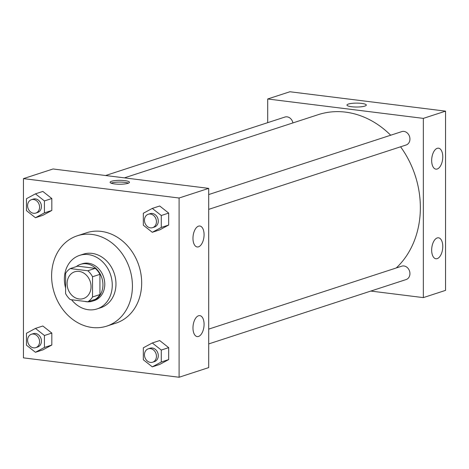 <?xml version="1.0" encoding="UTF-8"?>
<svg xmlns="http://www.w3.org/2000/svg" width="469" height="469" viewBox="0 0 469 469"><rect width="100%" height="100%" fill="white"/><g stroke="black" fill="none" stroke-linecap="round" stroke-linejoin="round"><path stroke-width="0.7" d="M79.068 271.393A14.076 11.725 71.9 0 1 90.834 284.085A14.076 11.725 71.9 0 1 83.429 298.56A14.076 11.725 71.9 0 1 67.917 288.81A14.076 11.725 71.9 0 1 74.706 271.797A14.076 11.725 71.9 0 1 79.068 271.393M65.601 273.386L65.601 293.612A18.907 15.747 71.9 0 0 70.286 299.591L87.85 301.784A18.907 15.747 71.9 0 0 92.54 296.971L92.54 276.745A18.907 15.747 71.9 0 0 87.85 270.76L70.286 268.573A18.907 15.747 71.9 0 0 65.601 273.386M92.54 296.971L99.938 294.555L99.938 274.33L92.54 276.745M87.85 270.76L95.254 268.35L77.69 266.158L70.286 268.573M95.254 268.35A18.907 15.747 71.9 0 1 99.938 274.33M99.938 294.555A18.907 15.747 71.9 0 1 95.254 299.369L87.85 301.784M84.69 301.385A19.352 16.122 -108.1 0 0 92.469 301.162A19.352 16.122 -108.1 0 0 102.934 284.818A19.352 16.122 -108.1 0 0 80.469 264.364A19.352 16.122 -108.1 0 0 76.254 266.627M80.469 264.364L82.321 263.76A19.352 16.122 71.9 0 1 88.319 263.203A19.352 16.122 71.9 0 1 104.78 284.214A19.352 16.122 71.9 0 1 94.322 300.559L92.469 301.162M71.546 299.75A28.152 23.456 -108.1 0 0 97.048 308.924A28.152 23.456 -108.1 0 0 112.267 285.146A28.152 23.456 -108.1 0 0 79.595 255.394A28.152 23.456 -108.1 0 0 65.601 288.03M97.048 308.924L100.747 307.717A28.152 23.456 -108.1 0 0 115.966 283.938A28.152 23.456 -108.1 0 0 83.294 254.186L79.595 255.394M132.428 285.99A47.504 39.578 -108.1 0 0 77.297 235.79A47.504 39.578 -108.1 0 0 54.392 293.225A47.504 39.578 -108.1 0 0 106.744 326.119A47.504 39.578 -108.1 0 0 132.428 285.99M77.297 235.79L86.548 232.771A47.504 39.578 71.9 0 1 101.275 231.405A47.504 39.578 71.9 0 1 141.679 282.971A47.504 39.578 71.9 0 1 116.001 323.106L106.744 326.119M179.094 377.252L179.094 198.018L23.45 178.625L23.45 357.859L179.094 377.252L208.699 367.596L208.699 188.368L179.094 198.018M152.296 232.29L159.7 229.874L168.682 225.026L168.682 213.084L159.7 205.997L152.296 208.412L143.321 213.26L143.321 225.202L152.296 232.29L161.277 227.442L161.277 215.5L152.296 208.412M152.296 366.852L159.7 364.436L168.682 359.588L168.682 347.646L159.7 340.558L152.296 342.974L143.321 347.822L143.321 359.764L152.296 366.852L161.277 361.998L161.277 350.062L152.296 342.974M35.445 352.289L42.843 349.88L51.825 345.026L51.825 333.084L42.843 325.996L35.445 328.411L26.463 333.26L26.463 345.202L35.445 352.289L44.426 347.441L44.426 335.499L35.445 328.411M35.445 217.727L42.843 215.318L51.825 210.464L51.825 198.528L42.843 191.434L35.445 193.849L26.463 198.704L26.463 210.64L35.445 217.727L44.426 212.879L44.426 200.937L35.445 193.849M208.699 188.368L53.056 168.975L23.45 178.625M128.008 183.315A9.679 1.952 180 0 1 117.133 184.165A9.679 1.952 180 0 1 110.098 182.289A9.679 1.952 180 0 1 119.777 180.336A9.679 1.952 180 0 1 129.456 182.289A9.679 1.952 180 0 1 128.008 183.315M128.442 183.156A9.679 1.952 0 0 0 119.777 182.078A9.679 1.952 0 0 0 111.112 183.156M204.074 324.296A10.558 5.435 -82.9 0 1 197.22 336.584A10.558 5.435 -82.9 0 1 193.128 325.433A10.558 5.435 -82.9 0 1 199.829 315.631A10.558 5.435 -82.9 0 1 204.074 324.296M204.074 234.682A10.558 5.435 -82.9 0 1 197.22 246.97A10.558 5.435 -82.9 0 1 193.128 235.819A10.558 5.435 -82.9 0 1 199.829 226.017A10.558 5.435 -82.9 0 1 204.074 234.682M124.408 177.862L318.252 114.659A87.973 73.293 71.9 0 1 345.524 112.132A87.973 73.293 71.9 0 1 390.683 135.224M400.579 146.803A87.973 73.293 71.9 0 1 396.246 267.969M292.926 122.919A7.035 5.863 -108.1 0 0 284.912 117.051L105.589 175.517M208.699 329.121L401.769 266.169A7.035 5.863 71.9 0 1 403.95 265.97A7.035 5.863 71.9 0 1 409.83 272.319A7.035 5.863 71.9 0 1 406.131 279.553L208.699 343.924M208.699 194.559L401.769 131.613A7.035 5.863 71.9 0 1 403.95 131.408A7.035 5.863 71.9 0 1 409.83 137.757A7.035 5.863 71.9 0 1 406.131 144.991L208.699 209.362M423.343 118.381L423.343 297.616L445.55 290.375L445.55 111.141L423.343 118.381L267.699 98.988L267.699 122.661M370.815 291.067L423.343 297.616M437.225 258.624A10.558 5.435 -82.9 0 1 435.918 258.759A10.558 5.435 -82.9 0 1 431.826 247.609A10.558 5.435 -82.9 0 1 438.527 237.806A10.558 5.435 -82.9 0 1 442.777 246.471A10.558 5.435 -82.9 0 1 437.225 258.624M437.225 148.327A10.558 5.435 -82.9 0 1 438.527 148.192A10.558 5.435 -82.9 0 1 442.777 156.857A10.558 5.435 -82.9 0 1 435.918 169.145A10.558 5.435 -82.9 0 1 431.709 159.237A10.558 5.435 -82.9 0 1 437.225 148.327M445.55 111.141L289.906 91.748L267.699 98.988M366.301 105.068A9.679 1.952 0 0 0 361.71 103.409A9.679 1.952 180 0 1 366.301 105.068A9.679 1.952 180 0 1 356.628 107.02A9.679 1.952 180 0 1 346.949 105.068A9.679 1.952 180 0 1 351.914 103.362A9.679 1.952 180 0 1 361.71 103.409A9.679 1.952 0 0 0 351.914 103.368A9.679 1.952 0 0 0 346.949 105.068M31.411 199.7L33.264 199.096A7.035 5.863 71.9 0 1 35.445 198.897A7.035 5.863 71.9 0 1 41.325 205.246A7.035 5.863 71.9 0 1 37.626 212.48L35.773 213.084A7.035 5.863 71.9 0 1 28.017 208.213A7.035 5.863 71.9 0 1 31.411 199.7A7.035 5.863 71.9 0 1 33.592 199.501A7.035 5.863 71.9 0 1 39.478 205.85A7.035 5.863 71.9 0 1 35.773 213.084M42.843 215.318L51.825 210.464L44.426 212.879M51.825 210.464L51.825 198.528L44.426 200.937M51.825 198.528L42.843 191.434M31.411 334.262L33.264 333.658A7.035 5.863 71.9 0 1 35.445 333.459A7.035 5.863 71.9 0 1 41.325 339.808A7.035 5.863 71.9 0 1 37.626 347.042L35.773 347.646A7.035 5.863 71.9 0 1 28.017 342.775A7.035 5.863 71.9 0 1 31.411 334.262A7.035 5.863 71.9 0 1 33.592 334.063A7.035 5.863 71.9 0 1 39.478 340.406A7.035 5.863 71.9 0 1 35.773 347.646M42.843 349.88L51.825 345.026L44.426 347.441M51.825 345.026L51.825 333.084L44.426 335.499M51.825 333.084L42.843 325.996M148.268 214.263L150.115 213.659A7.035 5.863 71.9 0 1 152.296 213.459A7.035 5.863 71.9 0 1 158.182 219.803A7.035 5.863 71.9 0 1 154.483 227.043L152.63 227.647A7.035 5.863 71.9 0 1 144.874 222.769A7.035 5.863 71.9 0 1 148.268 214.263A7.035 5.863 71.9 0 1 150.449 214.057A7.035 5.863 71.9 0 1 156.329 220.407A7.035 5.863 71.9 0 1 152.63 227.647M159.7 229.874L168.682 225.026L161.277 227.442M168.682 225.026L168.682 213.084L161.277 215.5M168.682 213.084L159.7 205.997M148.268 348.825L150.115 348.221A7.035 5.863 71.9 0 1 152.296 348.016A7.035 5.863 71.9 0 1 158.182 354.365A7.035 5.863 71.9 0 1 154.483 361.605L152.63 362.203A7.035 5.863 71.9 0 1 144.874 357.331A7.035 5.863 71.9 0 1 148.268 348.825A7.035 5.863 71.9 0 1 150.449 348.619A7.035 5.863 71.9 0 1 156.329 354.969A7.035 5.863 71.9 0 1 152.63 362.203M159.7 364.436L168.682 359.588L161.277 361.998M168.682 359.588L168.682 347.646L161.277 350.062M168.682 347.646L159.7 340.558"/></g></svg>
